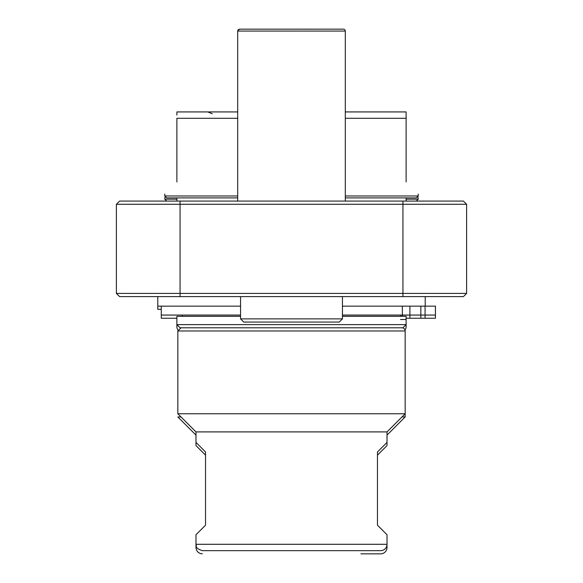 <?xml version="1.0" encoding="UTF-8"?>
<svg xmlns="http://www.w3.org/2000/svg" width="583" height="583" viewBox="0 0 583 583"><rect width="100%" height="100%" fill="white"/><g stroke="black" fill="none" stroke-linecap="round" stroke-linejoin="round"><path stroke-width="0.87" d="M435.37 306.148L425.226 306.148L425.226 296.594M420.846 306.148L420.846 315.06L435.45 315.06L435.406 306.148L342.44 306.148M240.56 306.148L157.774 306.148L157.774 309.333L161.28 309.333M342.44 316.336L406.118 316.336L406.118 324.614L176.882 324.614L180.067 327.799L402.933 327.799L406.118 324.614L406.118 327.799L405.061 330.167M401.978 327.799A3.185 3.185 0 0 1 405.163 330.976L177.837 330.976L177.837 413.762L405.163 413.762L405.163 330.976M377.463 455.148L387.017 445.601L387.017 442.417L377.463 451.963L377.463 525.196L387.017 534.749L387.017 547.481A6.369 6.369 0 0 1 380.648 553.85L360.906 553.85M196.835 547.481L195.983 547.481L195.983 534.749L205.537 525.196L205.537 451.963L195.983 442.417L195.983 431.908L387.017 431.908L405.163 413.762L405.163 416.947L401.978 416.947M195.983 431.908L177.837 413.762M387.017 442.417L387.017 431.908M202.352 550.665L380.648 550.665A6.369 6.369 0 0 0 387.017 544.296L195.983 544.296C197.207 546.184 193.643 547.634 202.352 550.665M402.35 306.148L402.35 315.06L342.44 315.06M240.56 315.06L161.28 315.06L161.28 306.148M402.35 316.336L402.35 315.06L409.9 315.06L409.9 306.148M409.9 318.245L420.846 318.245L420.846 315.06L409.9 315.06L409.9 318.245L406.118 318.245M240.56 316.336L176.882 316.336L176.882 327.799L177.939 330.167M400.703 315.06L400.703 316.336M406.118 201.077L406.118 197.892L345.304 197.892L416.306 197.892L418.215 195.983L345.304 195.983M237.696 195.983L164.785 195.983L166.694 197.892L237.696 197.892M176.882 181.976C160.864 197.994 160.864 197.994 176.882 181.976L176.882 118.298L237.696 118.298M406.118 181.976C422.136 197.994 422.136 197.994 406.118 181.976L406.118 111.929L345.304 111.929M237.696 111.929L176.882 111.929L176.882 115.113M406.118 111.929L406.118 118.298L406.118 115.113L406.118 118.298L345.304 118.298M195.983 435.093L177.837 416.947L181.022 416.947M205.537 455.148L195.983 445.601L195.983 442.417M176.882 318.245L161.28 318.245L161.28 315.06M420.846 318.245L425.065 318.245L425.065 306.148M435.406 315.06L435.45 318.245L425.065 318.245M406.118 319.52L400.506 319.52M176.882 199.167L164.785 199.167L165.062 196.981M417.938 196.981L418.215 199.167L416.306 201.077M463.427 201.077L119.573 201.077L116.389 204.261L466.611 204.261L463.427 201.077L466.611 204.261L466.611 293.409L463.427 296.594L119.573 296.594L116.389 293.409L180.067 293.409L180.067 296.594M466.611 293.409L180.067 293.409L180.067 201.077M116.389 204.261L116.389 293.409M239.314 29.172L343.394 29.15A1.909 1.909 0 0 1 345.304 31.059A1.909 1.909 0 0 0 343.394 29.15L339.415 29.15M342.44 296.594L342.44 318.879L240.56 318.879L243.745 322.064L339.255 322.064L342.44 318.879M345.304 31.059L345.304 201.077L237.696 201.077L237.696 31.059L345.304 31.059M386.165 547.481L387.017 547.481M406.118 199.167L418.215 199.167M402.933 201.077L402.933 296.594M157.774 296.594L157.774 306.148M177.837 330.976L181.022 327.799M435.45 306.148L435.45 318.245M182.297 315.06L182.297 316.336M176.882 197.892L176.882 201.077M164.785 194.073L164.785 195.983M418.215 194.073L418.215 195.983M212.256 113.765L207.781 111.929M387.017 435.093L405.163 416.947M195.983 547.481C196.362 551.35 198.482 553.471 202.352 553.85M164.785 199.167L166.694 201.077M239.606 29.15L237.726 30.702M238.039 29.966L238.505 29.5M240.56 318.879L240.56 296.594"/></g></svg>
